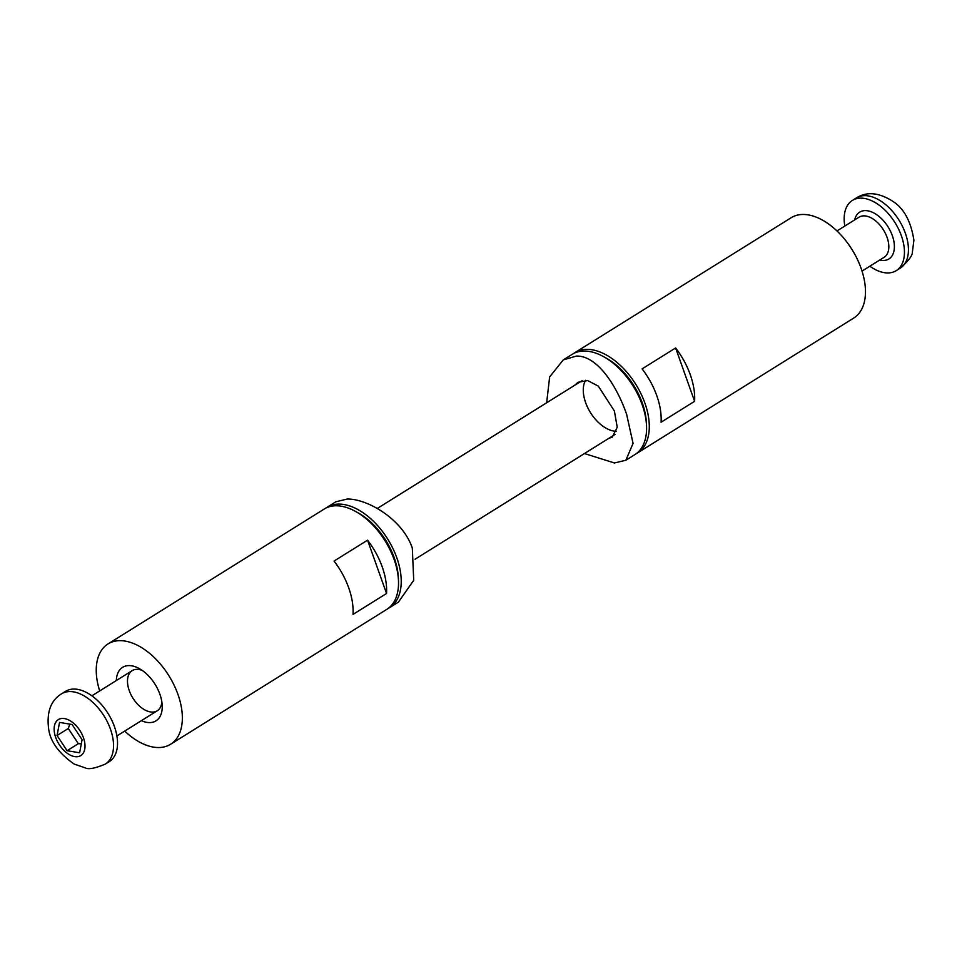 <?xml version="1.0" encoding="UTF-8"?>
<svg xmlns="http://www.w3.org/2000/svg" width="962" height="962" viewBox="0 0 962 962"><rect width="100%" height="100%" fill="white"/><g stroke="black" fill="none" stroke-linecap="round" stroke-linejoin="round"><path stroke-width="1.44" d="M574.939 352.609L791.125 217.749A59.127 34.836 58 0 1 803.39 214.466A59.127 34.836 58 0 1 857.046 258.646A59.127 34.836 58 0 1 853.715 318.073L637.541 452.946A59.127 34.836 -122 0 0 640.872 393.518A59.127 34.836 -122 0 0 587.205 349.338A59.127 34.836 -122 0 0 574.939 352.609A59.127 34.836 -122 0 0 573.629 353.511M616.534 431.289A31.53 18.579 58 0 1 585.642 402.669A31.53 18.579 58 0 1 585.521 380.315M675.613 347.967A59.127 34.836 58 0 1 694.6 401.298L675.613 347.967L642.099 368.879A59.127 34.836 -122 0 1 661.086 422.198L694.6 401.298M636.159 453.739A59.127 34.836 -122 0 0 637.541 452.946M869.84 266.197A41.39 24.387 -122 0 0 896.211 270.659A41.39 24.387 -122 0 0 887.842 213.107A41.39 24.387 -122 0 0 852.392 200.421A41.39 24.387 -122 0 0 844.804 226.07M161.856 701.851A23.653 13.937 58 0 1 157.215 710.798A23.653 13.937 58 0 1 129.257 690.644A23.653 13.937 58 0 1 132.179 670.658A23.653 13.937 58 0 1 142.256 670.43M141.378 720.67A31.53 18.579 -122 0 0 162.205 705.242A31.53 18.579 -122 0 0 159.884 694.203A31.53 18.579 -122 0 0 139.37 668.626A31.53 18.579 -122 0 0 116.342 680.543M124.723 731.072A59.127 34.836 -122 0 0 170.587 744.263A59.127 34.836 -122 0 0 173.93 684.836A59.127 34.836 -122 0 0 120.262 640.656A59.127 34.836 -122 0 0 107.997 643.939A59.127 34.836 -122 0 0 99.687 690.932M386.544 593.494L353.03 614.393A59.127 34.836 -122 0 0 334.042 561.062L367.556 540.163A59.127 34.836 58 0 1 386.544 593.494L367.556 540.163M107.997 643.939L324.17 509.066A59.127 34.836 58 0 1 336.435 505.784A59.127 34.836 58 0 1 390.103 549.963A59.127 34.836 58 0 1 386.772 609.391L170.587 744.263M65.5 691.353A41.39 24.387 58 0 1 101.13 704.232A41.39 24.387 58 0 1 117.003 749.121A41.39 24.387 58 0 1 109.319 761.591L105.315 764.081A41.39 24.387 -122 0 0 113.011 751.623A41.39 24.387 -122 0 0 89.057 699.194A41.39 24.387 -122 0 0 61.496 693.855L65.5 691.353M57.059 735.509L59.536 722.414L72.066 724.494L82.095 739.682L79.605 752.777L67.087 750.697L57.059 735.509L68.29 728.499L78.331 743.686L81.325 743.722M78.331 743.686L67.087 750.697M69.829 724.133L68.29 728.499M605.05 357.479A55.183 32.516 58 0 1 646.404 423.773M584.451 453.535L614.465 462.975L625.853 460.233L634.836 454.629A59.127 34.836 -122 0 0 633.092 386.027A59.127 34.836 -122 0 0 572.234 354.305L563.263 359.908L549.627 376.96L546.669 402.777M574.567 385.365L578.066 382.263L587.662 380.567L598.304 386.099L614.381 410.978L617.231 427.26L612.277 437.109L608.549 438.504M625.853 460.233L633.056 443.434L626.635 414.345C616.702 385.678 597.234 355.471 576.394 356.072L563.263 359.908M398.34 578.535A55.183 32.516 -122 0 0 356.974 512.241M325.553 508.273A59.127 34.836 58 0 1 326.876 507.383A59.127 34.836 58 0 1 339.141 504.1A59.127 34.836 58 0 1 392.809 548.28A59.127 34.836 58 0 1 389.466 607.707A59.127 34.836 58 0 1 388.083 608.501M326.876 507.383L335.858 501.779L347.246 499.037C367.592 498.737 402.597 519.264 412.301 548.063L413.72 580.278L398.448 602.104L389.466 607.707M879.713 260.041A27.597 16.258 -122 0 0 894.299 248.761A27.597 16.258 -122 0 0 883.332 220.587A27.597 16.258 -122 0 0 856.36 215.572A27.597 16.258 -122 0 0 854.677 219.901M836.988 230.94L859.078 217.159A23.653 13.937 58 0 1 879.34 224.411A23.653 13.937 58 0 1 884.114 257.299L862.024 271.08M891.846 210.618A41.39 24.387 58 0 1 900.204 268.157C908.453 260.967 912.517 255.591 912.397 252.044L913.9 240.211C910.978 221.633 904.148 208.79 893.409 201.719C879.328 192.508 866.99 191.246 856.396 197.931A41.39 24.387 58 0 1 891.846 210.618M72.475 722.342A21.212 12.494 58 0 1 84.74 749.206A21.212 12.494 58 0 1 66.679 752.849A21.212 12.494 58 0 1 54.413 725.985A21.212 12.494 58 0 1 72.475 722.342M856.396 197.931L852.392 200.421M900.204 268.157L896.211 270.659M116.907 735.942L157.215 710.798M91.871 695.815L132.179 670.658M105.315 764.081C95.226 768.325 88.612 769.6 85.474 767.941L74.194 764.093C58.79 753.294 50.264 741.51 48.629 728.751C46.537 712.06 50.83 700.432 61.496 693.855M415.043 559.235L615.007 434.475M377.26 508.465L582.226 380.591"/></g></svg>
